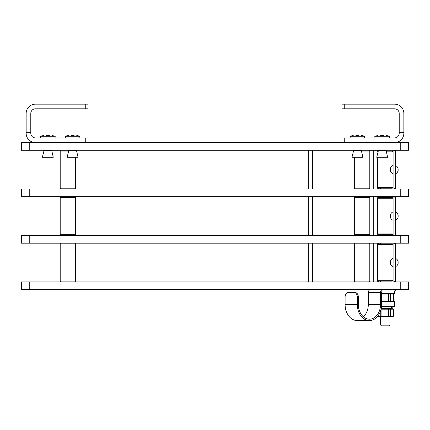 <?xml version="1.0" encoding="UTF-8"?>
<svg xmlns="http://www.w3.org/2000/svg" width="430" height="430" viewBox="0 0 430 430"><rect width="100%" height="100%" fill="white"/><g stroke="black" fill="none" stroke-linecap="round" stroke-linejoin="round"><path stroke-width="0.64" d="M408.5 142.556L21.5 142.556L21.5 150.296L408.5 150.296L408.5 142.556M408.5 281.876L21.5 281.876L21.5 289.616L408.5 289.616L408.5 281.876M408.5 188.996L21.5 188.996L21.5 196.736L408.5 196.736L408.5 188.996L408.5 196.736M408.5 235.436L21.5 235.436L21.5 243.176L408.5 243.176L408.5 235.436M377.54 198.284L393.02 198.284L392.246 197.51L378.314 197.51L377.54 198.284L377.54 233.888L393.02 233.888L392.246 234.662L378.314 234.662L377.54 233.888M369.8 234.662L354.32 234.662L354.32 197.51L369.8 197.51L369.8 234.662L369.026 235.436M75.68 234.662L60.2 234.662L60.2 197.51L75.68 197.51L75.68 234.662L74.906 235.436M387.167 151.844L393.02 151.844L392.246 151.07L386.597 151.07M392.246 188.222L378.314 188.222L377.54 187.448L393.02 187.448L392.246 188.222M377.54 244.724L393.02 244.724L392.246 243.95L378.314 243.95L377.54 244.724L377.54 280.328L393.02 280.328L392.246 281.102L378.314 281.102L377.54 280.328M75.68 157.262L75.68 188.222L60.2 188.222L60.2 151.07L68.171 151.07M369.026 150.296L369.8 151.07L369.8 188.222L354.32 188.222L354.32 157.262M369.8 151.07L361.829 151.07M354.884 281.102L354.32 281.102L354.32 243.95L369.8 243.95L369.8 281.102L354.884 281.102M61.313 281.102L60.2 281.102L60.2 243.95L75.68 243.95L75.68 281.102L61.313 281.102M393.02 150.296L393.02 188.996M393.869 150.296L393.869 188.996M308.729 150.296L308.729 188.996M393.02 243.176L393.02 281.876M393.869 243.176L393.869 281.876M308.729 243.176L308.729 281.876M308.729 196.736L308.729 235.436L308.729 196.736M393.02 196.736L393.02 235.436M393.869 196.736L393.869 235.436M395.417 281.489L395.417 243.563L393.869 243.563L393.869 281.489L395.417 281.489M395.417 235.049L395.417 197.123L393.869 197.123L393.869 235.049L395.417 235.049M395.417 188.609L395.417 150.683L393.869 150.683L393.869 188.609L395.417 188.609M85.742 137.912L85.742 142.556L35.432 142.556A9.288 9.288 0 0 1 26.144 133.268L26.144 113.445A9.288 9.288 0 0 1 35.432 104.157L88.064 104.157L88.064 108.801L35.432 108.801A4.644 4.644 0 0 0 30.788 113.445L30.788 133.268A4.644 4.644 0 0 0 35.432 137.912L88.064 137.912L88.064 142.556M26.144 132.644L30.788 132.644M344.258 108.801L344.258 104.157L341.936 104.157L341.936 108.801L394.568 108.801A4.644 4.644 0 0 1 399.212 113.445L399.212 133.268A4.644 4.644 0 0 1 394.568 137.912L341.936 137.912L341.936 142.556M399.212 132.644L403.856 132.644L403.856 133.268A9.288 9.288 0 0 1 394.568 142.556L344.258 142.556L344.258 137.912M344.258 104.157L394.568 104.157A9.288 9.288 0 0 1 403.856 113.445L403.856 132.644M398.137 170.42A4.526 4.526 -133.2 0 1 395.417 173.827A4.526 4.526 -133.2 0 0 398.137 170.42L398.137 168.872A4.526 4.526 0 0 0 395.417 165.469A4.526 4.526 0 0 1 398.137 168.872M393.02 173.827A4.526 4.526 -133.2 0 1 390.3 170.42L390.3 168.872A4.526 4.526 0 0 1 393.02 165.469M393.02 220.267A4.526 4.526 0 0 1 390.3 216.86L390.3 215.312A4.526 4.526 0 0 1 393.02 211.909M395.417 211.909A4.526 4.526 0 0 1 398.137 215.312L398.137 216.86A4.526 4.526 0 0 1 395.417 220.267M393.02 266.707A4.526 4.526 -7.8 0 1 390.3 263.3L390.3 261.752A4.526 4.526 0 0 1 393.02 258.349M398.137 261.752A4.526 4.526 0 0 0 395.417 258.349A4.526 4.526 0 0 1 398.137 261.752L398.137 263.3A4.526 4.526 -7.8 0 1 395.417 266.707M383.732 135.59L380.636 135.59M378.255 150.581L386.124 150.581L387.634 157.262L376.75 157.262M358.964 135.59L355.868 135.59M353.476 150.581L361.356 150.581L362.866 157.262L351.966 157.262L353.702 150.296M74.132 135.59L71.036 135.59M68.644 150.581L76.524 150.581L78.034 157.262L67.134 157.262L68.87 150.296M49.364 135.59L46.268 135.59M43.876 150.581L51.756 150.581L53.266 157.262L42.366 157.262L44.102 150.296M394.568 281.489L394.568 281.876M389.924 316.706L389.924 325.069L380.636 325.069L380.636 316.706M389.924 325.069L389.15 325.843L381.41 325.843L380.636 325.069M381.566 293.486L394.568 293.486L394.568 291.013L382.732 291.013A1.548 1.166 90 0 0 381.566 292.561L381.566 304.478A16.098 12.126 -90 0 1 369.44 320.576A16.098 12.126 -90 0 1 357.314 304.478L357.314 297.205A4.644 3.053 90 0 0 354.261 292.561L348.149 292.561A4.644 3.053 90 0 0 345.096 297.205L345.096 304.478A16.098 12.126 90 0 0 357.223 320.576L369.44 320.576M395.632 289.616L395.632 291.013L382.732 291.013M394.874 289.616L394.874 291.013M382.732 289.616A2.94 2.215 90 0 0 380.518 292.561L380.518 304.478A14.706 11.078 -90 0 1 369.44 319.184A14.706 11.078 -90 0 1 358.362 304.478L358.362 297.205A4.644 3.053 -90 0 0 355.309 292.561L354.261 292.561M363.329 316.743A14.706 11.078 90 0 0 368.3 304.478L368.3 292.561A2.94 2.215 -90 0 1 370.515 289.616M381.566 294.023L381.921 294.023L381.921 301L381.566 301M381.921 301L388.639 301L388.639 294.023L381.921 294.023M388.639 294.023L390.306 294.023L390.306 301L388.639 301M390.306 301L393.66 301L393.66 294.023L390.306 294.023M393.66 294.023L393.66 301M390.488 293.975L391.026 293.857M393.482 301.054L392.939 301.172M393.719 301L392.246 301.537M381.469 306.493L394.568 306.493L394.568 304.015L381.566 304.015L394.568 304.015L394.568 301.537L381.566 301.537M391.977 306.493L391.977 308.659M391.445 306.493L391.445 308.659M381.152 308.659L392.246 308.659L393.719 309.192L393.719 316.174L380.254 316.174L380.254 311.761M393.719 316.174L392.246 316.706L377.562 316.432M381.034 309.192L381.921 309.192L381.921 316.174M388.639 316.174L388.639 309.192L381.921 309.192M388.639 309.192L390.306 309.192L390.306 316.174M393.66 316.174L393.66 309.192L390.306 309.192M390.488 309.143L391.026 309.025M393.482 316.222L392.939 316.34M380.072 316.222L379.534 316.34M377.637 316.346L380.254 316.174M400.76 142.556L400.76 150.296M29.24 142.556L29.24 150.296M400.76 281.876L400.76 289.616M29.24 281.876L29.24 289.616M400.76 188.996L400.76 196.736M29.24 188.996L29.24 196.736M400.76 235.436L400.76 243.176M29.24 235.436L29.24 243.176M312.68 150.296L312.68 188.996M373.745 150.296L373.745 188.996M377.271 150.296L377.271 151.736M377.271 157.262L377.271 188.996M378.373 188.222L378.373 188.996M312.68 243.176L312.68 281.876M373.745 243.176L373.745 281.876M377.271 243.176L377.271 281.876M378.373 243.176L378.373 243.95M378.373 281.102L378.373 281.876M312.68 196.736L312.68 235.436M373.745 196.736L373.745 235.436M377.271 196.736L377.271 235.436M378.373 196.736L378.373 197.51M378.373 234.662L378.373 235.436M26.144 114.068L30.788 114.068M85.742 104.157L85.742 108.801M399.212 114.068L403.856 114.068M389.462 137.912L389.462 136.751L374.928 136.751M364.694 137.912L364.694 136.751L350.138 136.751L350.138 137.912M79.862 137.912L79.862 136.751L65.306 136.751L65.306 137.912M55.094 137.912L55.094 136.751L40.538 136.751L40.538 137.912M380.518 292.561L368.3 292.561M368.3 304.478L380.518 304.478M345.096 304.478L357.314 304.478M358.362 297.205L357.314 297.205M355.094 196.736L354.32 197.51M369.026 196.736L369.8 197.51M355.094 235.436L354.32 234.662M60.974 196.736L60.2 197.51M74.906 196.736L75.68 197.51M60.974 235.436L60.2 234.662M377.54 157.262L377.54 187.448M60.974 150.296L60.2 151.07M74.906 188.996L75.68 188.222M60.974 188.996L60.2 188.222M369.026 188.996L369.8 188.222M355.094 188.996L354.32 188.222M355.094 243.176L354.32 243.95M369.026 243.176L369.8 243.95M369.026 281.876L369.8 281.102M355.094 281.876L354.32 281.102M60.974 243.176L60.2 243.95M74.906 243.176L75.68 243.95M74.906 281.876L75.68 281.102M60.974 281.876L60.2 281.102M389.924 281.876L389.924 281.102M389.924 243.95L389.924 243.176M389.924 235.436L389.924 234.662M380.636 281.876L380.636 281.102M380.636 243.95L380.636 243.176M380.636 235.436L380.636 234.662M380.636 188.222L380.636 188.996M380.636 196.736L380.636 197.51M389.924 150.296L389.924 151.07M389.924 188.222L389.924 188.996M389.924 196.736L389.924 197.51M378.002 135.59C375.503 135.907 374.471 136.294 374.906 136.751L374.906 137.912M389.462 136.751C389.897 136.294 388.865 135.907 386.366 135.59M378.47 150.296L376.734 157.262M386.124 150.581L385.898 150.296M364.694 136.751C365.129 136.294 364.097 135.907 361.598 135.59M350.138 136.751C349.703 136.294 350.735 135.907 353.234 135.59M361.356 150.581L361.13 150.296M79.862 136.751C80.297 136.294 79.265 135.907 76.766 135.59M65.306 136.751C64.871 136.294 65.903 135.907 68.402 135.59M76.524 150.581L76.298 150.296M55.094 136.751C55.529 136.294 54.497 135.907 51.998 135.59M40.538 136.751C40.103 136.294 41.135 135.907 43.634 135.59M51.756 150.581L51.53 150.296L51.756 150.581M392.246 293.486L393.719 294.023M392.171 306.493L392.171 308.659"/></g></svg>
